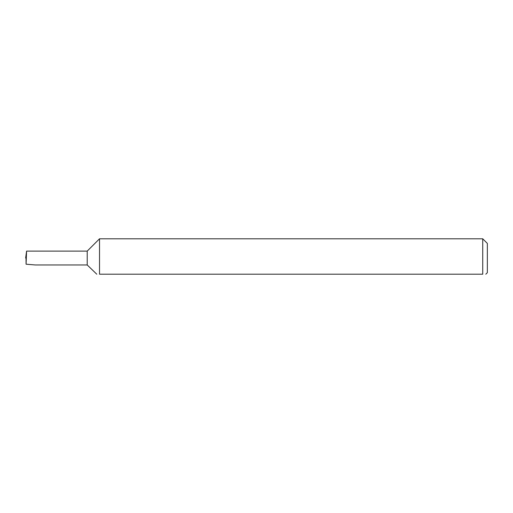 <?xml version="1.0" encoding="UTF-8"?>
<svg xmlns="http://www.w3.org/2000/svg" width="513" height="513" viewBox="0 0 513 513"><rect width="100%" height="100%" fill="white"/><g stroke="black" fill="none" stroke-linecap="round" stroke-linejoin="round"><path stroke-width="0.77" d="M87.21 264.964L87.21 251.114L26.58 251.114L26.08 264.208L35.301 264.964L87.21 264.964L96.777 274.199M99.522 274.199C95.527 274.199 95.527 274.199 99.522 274.199C95.527 274.199 95.527 274.199 99.522 274.199L99.522 238.801L482.733 238.801L482.733 274.199C486.722 274.199 486.722 274.199 482.733 274.199C486.722 274.199 486.722 274.199 482.733 274.199L99.522 274.199M482.733 238.801L487.35 243.419L487.35 272.659L485.811 274.199M26.58 251.114L25.65 258.039L26.214 258.039M26.08 264.208L26.022 258.039M87.21 251.114L99.522 238.801"/></g></svg>
